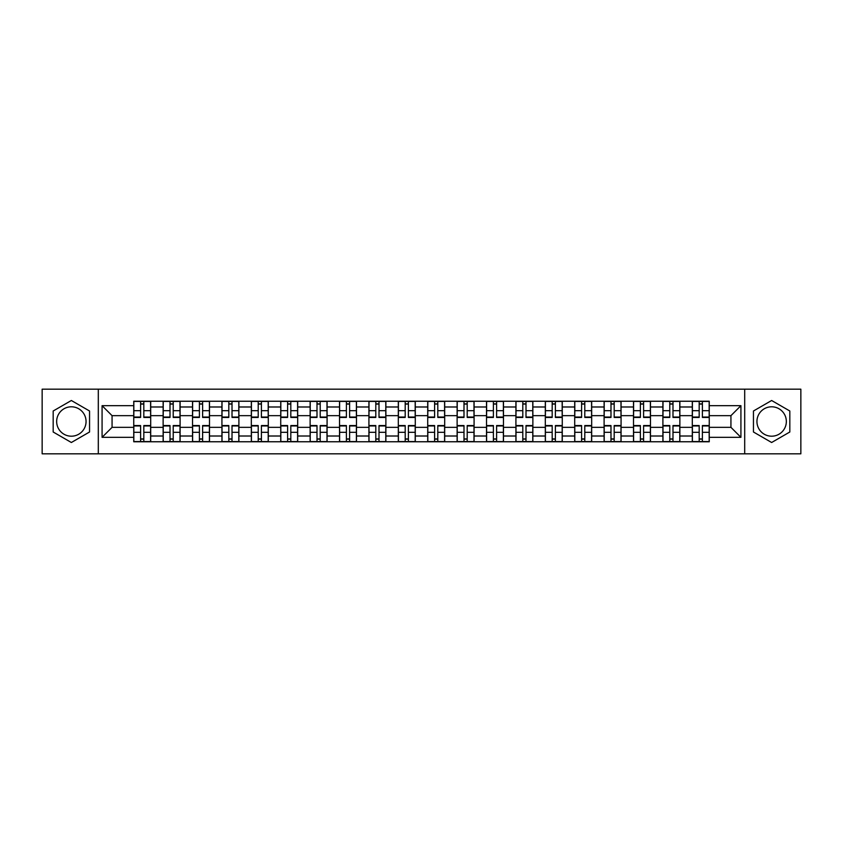 <?xml version="1.0" encoding="UTF-8"?>
<svg xmlns="http://www.w3.org/2000/svg" width="843" height="843" viewBox="0 0 843 843"><rect width="100%" height="100%" fill="white"/><g stroke="black" fill="none" stroke-linecap="round" stroke-linejoin="round"><path stroke-width="1.26" d="M71.36 436.2A14.7 14.7 0 0 1 56.66 421.5A14.7 14.7 0 0 1 71.36 406.8A14.7 14.7 0 0 1 86.06 421.5A14.7 14.7 0 0 1 71.36 436.2M771.64 436.2A14.7 14.7 0 0 1 756.94 421.5A14.7 14.7 0 0 1 771.64 406.8A14.7 14.7 0 0 1 786.34 421.5A14.7 14.7 0 0 1 771.64 436.2M744.696 453.819L800.85 453.819L800.85 389.181L42.15 389.181L42.15 453.819L744.696 453.819L744.696 389.181M163.131 441.764L163.131 406.99L150.697 406.99L150.697 441.764M150.697 406.99L150.697 401.236M163.131 406.99L163.131 401.236M180.096 401.236L180.096 441.764M192.531 441.764L192.531 401.236M209.496 401.236L209.496 441.764M221.93 441.764L221.93 401.236M238.896 401.236L238.896 441.764M251.33 441.764L251.33 401.236M268.295 401.236L268.295 441.764M280.73 441.764L280.73 401.236M297.684 401.236L297.684 441.764M310.129 441.764L310.129 401.236M327.084 401.236L327.084 441.764M339.529 441.764L339.529 401.236M356.484 401.236L356.484 441.764M368.918 441.764L368.918 401.236M385.883 401.236L385.883 441.764M398.317 441.764L398.317 401.236M415.283 401.236L415.283 441.764M427.717 441.764L427.717 401.236M444.683 401.236L444.683 441.764M457.117 441.764L457.117 401.236M474.082 401.236L474.082 441.764M486.516 441.764L486.516 401.236M503.471 401.236L503.471 441.764M515.916 441.764L515.916 401.236M532.871 401.236L532.871 441.764M545.316 441.764L545.316 401.236M562.27 401.236L562.27 441.764M574.705 441.764L574.705 401.236M591.67 401.236L591.67 441.764M604.104 441.764L604.104 401.236M621.07 401.236L621.07 441.764M633.504 441.764L633.504 401.236M650.469 401.236L650.469 441.764M662.904 441.764L662.904 401.236M679.869 401.236L679.869 441.764M692.303 441.764L692.303 401.236M692.303 427.338L679.869 427.338M662.904 427.338L650.469 427.338M633.504 427.338L621.07 427.338M604.104 427.338L591.67 427.338M574.705 427.338L562.27 427.338M545.316 427.338L532.871 427.338M515.916 427.338L503.471 427.338M486.516 427.338L474.082 427.338M457.117 427.338L444.683 427.338M427.717 427.338L415.283 427.338M398.317 427.338L385.883 427.338M368.918 427.338L356.484 427.338M339.529 427.338L327.084 427.338M310.129 427.338L297.684 427.338M280.73 427.338L268.295 427.338M251.33 427.338L238.896 427.338M221.93 427.338L209.496 427.338M192.531 427.338L180.096 427.338M163.131 427.338L150.697 427.338M692.303 415.662L679.869 415.662M662.904 415.662L650.469 415.662M633.504 415.662L621.07 415.662M604.104 415.662L591.67 415.662M574.705 415.662L562.27 415.662M545.316 415.662L532.871 415.662M515.916 415.662L503.471 415.662M486.516 415.662L474.082 415.662M457.117 415.662L444.683 415.662M427.717 415.662L415.283 415.662M398.317 415.662L385.883 415.662M368.918 415.662L356.484 415.662M339.529 415.662L327.084 415.662M310.129 415.662L297.684 415.662M280.73 415.662L268.295 415.662M251.33 415.662L238.896 415.662M221.93 415.662L209.496 415.662M192.531 415.662L180.096 415.662M163.131 415.662L150.697 415.662M112.066 427.338L133.742 427.338L133.742 415.662L112.066 415.662L112.066 427.338L102.077 437.327L102.077 405.673L133.742 405.673L133.742 415.662M709.258 415.662L709.258 427.338L730.934 427.338L730.934 415.662L709.258 415.662L709.258 401.236L133.742 401.236L133.742 405.673M709.258 405.673L740.923 405.673L740.923 437.327L709.258 437.327L709.258 427.338M133.742 427.338L133.742 441.764L709.258 441.764L709.258 437.327M133.742 437.327L102.077 437.327M98.304 453.819L98.304 389.181M89.548 411.005L71.36 400.499L53.172 411.005L53.172 431.995L71.36 442.501L89.548 431.995L89.548 411.005M789.828 411.005L771.64 400.499L753.452 411.005L753.452 431.995L771.64 442.501L789.828 431.995L789.828 411.005M143.816 438.929L140.612 438.929M140.612 404.071L143.816 404.071M173.215 438.929L170.012 438.929M170.012 404.071L173.215 404.071M202.615 438.929L199.412 438.929M199.412 404.071L202.615 404.071M232.015 438.929L228.811 438.929M228.811 404.071L232.015 404.071M261.414 438.929L258.211 438.929M258.211 404.071L261.414 404.071M290.814 438.929L287.611 438.929M287.611 404.071L290.814 404.071M320.203 438.929L317 438.929M317 404.071L320.203 404.071M349.603 438.929L346.399 438.929M346.399 404.071L349.603 404.071M379.002 438.929L375.799 438.929M375.799 404.071L379.002 404.071M408.402 438.929L405.198 438.929M405.198 404.071L408.402 404.071M437.802 438.929L434.598 438.929M434.598 404.071L437.802 404.071M467.201 438.929L463.998 438.929M463.998 404.071L467.201 404.071M496.601 438.929L493.397 438.929M493.397 404.071L496.601 404.071M526 438.929L522.797 438.929M522.797 404.071L526 404.071M555.389 438.929L552.186 438.929M552.186 404.071L555.389 404.071M584.789 438.929L581.586 438.929M581.586 404.071L584.789 404.071M614.189 438.929L610.985 438.929M610.985 404.071L614.189 404.071M643.588 438.929L640.385 438.929M640.385 404.071L643.588 404.071M672.988 438.929L669.785 438.929M669.785 404.071L672.988 404.071M702.388 438.929L699.184 438.929M699.184 404.071L702.388 404.071M102.077 405.673L112.066 415.662M730.934 427.338L740.923 437.327M730.934 415.662L740.923 405.673M143.816 417.443L143.816 401.426L150.602 401.426L150.602 417.443L143.816 417.443M140.612 403.881L143.816 403.881M146.556 401.426L133.826 401.426L133.826 417.443L140.612 417.443L140.612 401.426L137.883 401.426M140.612 425.557L140.612 441.574L133.826 441.574L133.826 425.557L140.612 425.557M143.816 439.119L140.612 439.119M137.883 441.574L150.602 441.574L150.602 425.557L143.816 425.557L143.816 441.574L146.556 441.574M173.215 417.443L173.215 401.426L180.002 401.426L180.002 417.443L173.215 417.443M170.012 403.881L173.215 403.881M175.945 401.426L163.226 401.426L163.226 417.443L170.012 417.443L170.012 401.426L167.283 401.426M202.615 417.443L202.615 401.426L209.401 401.426L209.401 417.443L202.615 417.443M199.412 403.881L202.615 403.881M205.344 401.426L192.626 401.426L192.626 417.443L199.412 417.443L199.412 401.426L196.682 401.426M170.012 425.557L170.012 441.574L163.226 441.574L163.226 425.557L170.012 425.557M173.215 439.119L170.012 439.119M167.283 441.574L180.002 441.574L180.002 425.557L173.215 425.557L173.215 441.574L175.945 441.574M199.412 425.557L199.412 441.574L192.626 441.574L192.626 425.557L199.412 425.557M202.615 439.119L199.412 439.119M196.682 441.574L209.401 441.574L209.401 425.557L202.615 425.557L202.615 441.574L205.344 441.574M232.015 417.443L232.015 401.426L238.801 401.426L238.801 417.443L232.015 417.443M228.811 403.881L232.015 403.881M234.744 401.426L222.025 401.426L222.025 417.443L228.811 417.443L228.811 401.426L226.082 401.426M261.414 417.443L261.414 401.426L268.2 401.426L268.2 417.443L261.414 417.443M258.211 403.881L261.414 403.881M264.144 401.426L251.425 401.426L251.425 417.443L258.211 417.443L258.211 401.426L255.471 401.426M290.814 417.443L290.814 401.426L297.59 401.426L297.59 417.443L290.814 417.443M287.611 403.881L290.814 403.881M293.543 401.426L280.824 401.426L280.824 417.443L287.611 417.443L287.611 401.426L284.871 401.426M228.811 425.557L228.811 441.574L222.025 441.574L222.025 425.557L228.811 425.557M232.015 439.119L228.811 439.119M226.082 441.574L238.801 441.574L238.801 425.557L232.015 425.557L232.015 441.574L234.744 441.574M258.211 425.557L258.211 441.574L251.425 441.574L251.425 425.557L258.211 425.557M261.414 439.119L258.211 439.119M255.471 441.574L268.2 441.574L268.2 425.557L261.414 425.557L261.414 441.574L264.144 441.574M287.611 425.557L287.611 441.574L280.824 441.574L280.824 425.557L287.611 425.557M290.814 439.119L287.611 439.119M284.871 441.574L297.59 441.574L297.59 425.557L290.814 425.557L290.814 441.574L293.543 441.574M320.203 417.443L320.203 401.426L326.989 401.426L326.989 417.443L320.203 417.443M317 403.881L320.203 403.881M322.943 401.426L310.224 401.426L310.224 417.443L317 417.443L317 401.426L314.27 401.426M317 425.557L317 441.574L310.224 441.574L310.224 425.557L317 425.557M320.203 439.119L317 439.119M314.27 441.574L326.989 441.574L326.989 425.557L320.203 425.557L320.203 441.574L322.943 441.574M349.603 417.443L349.603 401.426L356.389 401.426L356.389 417.443L349.603 417.443M346.399 403.881L349.603 403.881M352.342 401.426L339.624 401.426L339.624 417.443L346.399 417.443L346.399 401.426L343.67 401.426M346.399 425.557L346.399 441.574L339.624 441.574L339.624 425.557L346.399 425.557M349.603 439.119L346.399 439.119M343.67 441.574L356.389 441.574L356.389 425.557L349.603 425.557L349.603 441.574L352.342 441.574M379.002 417.443L379.002 401.426L385.788 401.426L385.788 417.443L379.002 417.443M375.799 403.881L379.002 403.881M381.742 401.426L369.013 401.426L369.013 417.443L375.799 417.443L375.799 401.426L373.07 401.426M375.799 425.557L375.799 441.574L369.013 441.574L369.013 425.557L375.799 425.557M379.002 439.119L375.799 439.119M373.07 441.574L385.788 441.574L385.788 425.557L379.002 425.557L379.002 441.574L381.742 441.574M408.402 417.443L408.402 401.426L415.188 401.426L415.188 417.443L408.402 417.443M405.198 403.881L408.402 403.881M411.131 401.426L398.412 401.426L398.412 417.443L405.198 417.443L405.198 401.426L402.469 401.426M405.198 425.557L405.198 441.574L398.412 441.574L398.412 425.557L405.198 425.557M408.402 439.119L405.198 439.119M402.469 441.574L415.188 441.574L415.188 425.557L408.402 425.557L408.402 441.574L411.131 441.574M437.802 417.443L437.802 401.426L444.588 401.426L444.588 417.443L437.802 417.443M434.598 403.881L437.802 403.881M440.531 401.426L427.812 401.426L427.812 417.443L434.598 417.443L434.598 401.426L431.869 401.426M434.598 425.557L434.598 441.574L427.812 441.574L427.812 425.557L434.598 425.557M437.802 439.119L434.598 439.119M431.869 441.574L444.588 441.574L444.588 425.557L437.802 425.557L437.802 441.574L440.531 441.574M467.201 417.443L467.201 401.426L473.987 401.426L473.987 417.443L467.201 417.443M463.998 403.881L467.201 403.881M469.93 401.426L457.212 401.426L457.212 417.443L463.998 417.443L463.998 401.426L461.258 401.426M463.998 425.557L463.998 441.574L457.212 441.574L457.212 425.557L463.998 425.557M467.201 439.119L463.998 439.119M461.258 441.574L473.987 441.574L473.987 425.557L467.201 425.557L467.201 441.574L469.93 441.574M496.601 417.443L496.601 401.426L503.376 401.426L503.376 417.443L496.601 417.443M493.397 403.881L496.601 403.881M499.33 401.426L486.611 401.426L486.611 417.443L493.397 417.443L493.397 401.426L490.658 401.426M493.397 425.557L493.397 441.574L486.611 441.574L486.611 425.557L493.397 425.557M496.601 439.119L493.397 439.119M490.658 441.574L503.376 441.574L503.376 425.557L496.601 425.557L496.601 441.574L499.33 441.574M526 417.443L526 401.426L532.776 401.426L532.776 417.443L526 417.443M522.797 403.881L526 403.881M528.73 401.426L516.011 401.426L516.011 417.443L522.797 417.443L522.797 401.426L520.057 401.426M522.797 425.557L522.797 441.574L516.011 441.574L516.011 425.557L522.797 425.557M526 439.119L522.797 439.119M520.057 441.574L532.776 441.574L532.776 425.557L526 425.557L526 441.574L528.73 441.574M555.389 417.443L555.389 401.426L562.176 401.426L562.176 417.443L555.389 417.443M552.186 403.881L555.389 403.881M558.129 401.426L545.41 401.426L545.41 417.443L552.186 417.443L552.186 401.426L549.457 401.426M552.186 425.557L552.186 441.574L545.41 441.574L545.41 425.557L552.186 425.557M555.389 439.119L552.186 439.119M549.457 441.574L562.176 441.574L562.176 425.557L555.389 425.557L555.389 441.574L558.129 441.574M584.789 417.443L584.789 401.426L591.575 401.426L591.575 417.443L584.789 417.443M581.586 403.881L584.789 403.881M587.529 401.426L574.8 401.426L574.8 417.443L581.586 417.443L581.586 401.426L578.856 401.426M581.586 425.557L581.586 441.574L574.8 441.574L574.8 425.557L581.586 425.557M584.789 439.119L581.586 439.119M578.856 441.574L591.575 441.574L591.575 425.557L584.789 425.557L584.789 441.574L587.529 441.574M614.189 417.443L614.189 401.426L620.975 401.426L620.975 417.443L614.189 417.443M610.985 403.881L614.189 403.881M616.918 401.426L604.199 401.426L604.199 417.443L610.985 417.443L610.985 401.426L608.256 401.426M610.985 425.557L610.985 441.574L604.199 441.574L604.199 425.557L610.985 425.557M614.189 439.119L610.985 439.119M608.256 441.574L620.975 441.574L620.975 425.557L614.189 425.557L614.189 441.574L616.918 441.574M643.588 417.443L643.588 401.426L650.375 401.426L650.375 417.443L643.588 417.443M640.385 403.881L643.588 403.881M646.318 401.426L633.599 401.426L633.599 417.443L640.385 417.443L640.385 401.426L637.656 401.426M640.385 425.557L640.385 441.574L633.599 441.574L633.599 425.557L640.385 425.557M643.588 439.119L640.385 439.119M637.656 441.574L650.375 441.574L650.375 425.557L643.588 425.557L643.588 441.574L646.318 441.574M672.988 417.443L672.988 401.426L679.774 401.426L679.774 417.443L672.988 417.443M669.785 403.881L672.988 403.881M675.717 401.426L662.998 401.426L662.998 417.443L669.785 417.443L669.785 401.426L667.055 401.426M669.785 425.557L669.785 441.574L662.998 441.574L662.998 425.557L669.785 425.557M672.988 439.119L669.785 439.119M667.055 441.574L679.774 441.574L679.774 425.557L672.988 425.557L672.988 441.574L675.717 441.574M702.388 417.443L702.388 401.426L709.174 401.426L709.174 417.443L702.388 417.443M699.184 403.881L702.388 403.881M705.117 401.426L692.398 401.426L692.398 417.443L699.184 417.443L699.184 401.426L696.444 401.426M699.184 425.557L699.184 441.574L692.398 441.574L692.398 425.557L699.184 425.557M702.388 439.119L699.184 439.119M696.444 441.574L709.174 441.574L709.174 425.557L702.388 425.557L702.388 441.574L705.117 441.574M662.904 406.99L650.469 406.99M633.504 406.99L621.07 406.99M604.104 406.99L591.67 406.99M574.705 406.99L562.27 406.99M545.316 406.99L532.871 406.99M515.916 406.99L503.471 406.99M486.516 406.99L474.082 406.99M457.117 406.99L444.683 406.99M427.717 406.99L415.283 406.99M398.317 406.99L385.883 406.99M368.918 406.99L356.484 406.99M339.529 406.99L327.084 406.99M310.129 406.99L297.684 406.99M280.73 406.99L268.295 406.99M251.33 406.99L238.896 406.99M221.93 406.99L209.496 406.99M192.531 406.99L180.096 406.99M692.303 406.99L679.869 406.99M662.904 436.01L650.469 436.01M633.504 436.01L621.07 436.01M604.104 436.01L591.67 436.01M574.705 436.01L562.27 436.01M545.316 436.01L532.871 436.01M515.916 436.01L503.471 436.01M486.516 436.01L474.082 436.01M457.117 436.01L444.683 436.01M427.717 436.01L415.283 436.01M398.317 436.01L385.883 436.01M368.918 436.01L356.484 436.01M339.529 436.01L327.084 436.01M310.129 436.01L297.684 436.01M280.73 436.01L268.295 436.01M251.33 436.01L238.896 436.01M221.93 436.01L209.496 436.01M192.531 436.01L180.096 436.01M163.131 436.01L150.697 436.01M692.303 436.01L679.869 436.01M143.816 417.053L150.602 417.053M143.816 410.689L150.602 410.689M133.826 417.053L140.612 417.053M133.826 410.689L140.612 410.689M140.612 425.947L133.826 425.947M140.612 432.311L133.826 432.311M150.602 425.947L143.816 425.947M150.602 432.311L143.816 432.311M173.215 417.053L180.002 417.053M173.215 410.689L180.002 410.689M163.226 417.053L170.012 417.053M163.226 410.689L170.012 410.689M202.615 417.053L209.401 417.053M202.615 410.689L209.401 410.689M192.626 417.053L199.412 417.053M192.626 410.689L199.412 410.689M170.012 425.947L163.226 425.947M170.012 432.311L163.226 432.311M180.002 425.947L173.215 425.947M180.002 432.311L173.215 432.311M199.412 425.947L192.626 425.947M199.412 432.311L192.626 432.311M209.401 425.947L202.615 425.947M209.401 432.311L202.615 432.311M232.015 417.053L238.801 417.053M232.015 410.689L238.801 410.689M222.025 417.053L228.811 417.053M222.025 410.689L228.811 410.689M261.414 417.053L268.2 417.053M261.414 410.689L268.2 410.689M251.425 417.053L258.211 417.053M251.425 410.689L258.211 410.689M290.814 417.053L297.59 417.053M290.814 410.689L297.59 410.689M280.824 417.053L287.611 417.053M280.824 410.689L287.611 410.689M228.811 425.947L222.025 425.947M228.811 432.311L222.025 432.311M238.801 425.947L232.015 425.947M238.801 432.311L232.015 432.311M258.211 425.947L251.425 425.947M258.211 432.311L251.425 432.311M268.2 425.947L261.414 425.947M268.2 432.311L261.414 432.311M287.611 425.947L280.824 425.947M287.611 432.311L280.824 432.311M297.59 425.947L290.814 425.947M297.59 432.311L290.814 432.311M320.203 417.053L326.989 417.053M320.203 410.689L326.989 410.689M310.224 417.053L317 417.053M310.224 410.689L317 410.689M317 425.947L310.224 425.947M317 432.311L310.224 432.311M326.989 425.947L320.203 425.947M326.989 432.311L320.203 432.311M349.603 417.053L356.389 417.053M349.603 410.689L356.389 410.689M339.624 417.053L346.399 417.053M339.624 410.689L346.399 410.689M346.399 425.947L339.624 425.947M346.399 432.311L339.624 432.311M356.389 425.947L349.603 425.947M356.389 432.311L349.603 432.311M379.002 417.053L385.788 417.053M379.002 410.689L385.788 410.689M369.013 417.053L375.799 417.053M369.013 410.689L375.799 410.689M375.799 425.947L369.013 425.947M375.799 432.311L369.013 432.311M385.788 425.947L379.002 425.947M385.788 432.311L379.002 432.311M408.402 417.053L415.188 417.053M408.402 410.689L415.188 410.689M398.412 417.053L405.198 417.053M398.412 410.689L405.198 410.689M405.198 425.947L398.412 425.947M405.198 432.311L398.412 432.311M415.188 425.947L408.402 425.947M415.188 432.311L408.402 432.311M437.802 417.053L444.588 417.053M437.802 410.689L444.588 410.689M427.812 417.053L434.598 417.053M427.812 410.689L434.598 410.689M434.598 425.947L427.812 425.947M434.598 432.311L427.812 432.311M444.588 425.947L437.802 425.947M444.588 432.311L437.802 432.311M467.201 417.053L473.987 417.053M467.201 410.689L473.987 410.689M457.212 417.053L463.998 417.053M457.212 410.689L463.998 410.689M463.998 425.947L457.212 425.947M463.998 432.311L457.212 432.311M473.987 425.947L467.201 425.947M473.987 432.311L467.201 432.311M496.601 417.053L503.376 417.053M496.601 410.689L503.376 410.689M486.611 417.053L493.397 417.053M486.611 410.689L493.397 410.689M493.397 425.947L486.611 425.947M493.397 432.311L486.611 432.311M503.376 425.947L496.601 425.947M503.376 432.311L496.601 432.311M526 417.053L532.776 417.053M526 410.689L532.776 410.689M516.011 417.053L522.797 417.053M516.011 410.689L522.797 410.689M522.797 425.947L516.011 425.947M522.797 432.311L516.011 432.311M532.776 425.947L526 425.947M532.776 432.311L526 432.311M555.389 417.053L562.176 417.053M555.389 410.689L562.176 410.689M545.41 417.053L552.186 417.053M545.41 410.689L552.186 410.689M552.186 425.947L545.41 425.947M552.186 432.311L545.41 432.311M562.176 425.947L555.389 425.947M562.176 432.311L555.389 432.311M584.789 417.053L591.575 417.053M584.789 410.689L591.575 410.689M574.8 417.053L581.586 417.053M574.8 410.689L581.586 410.689M581.586 425.947L574.8 425.947M581.586 432.311L574.8 432.311M591.575 425.947L584.789 425.947M591.575 432.311L584.789 432.311M614.189 417.053L620.975 417.053M614.189 410.689L620.975 410.689M604.199 417.053L610.985 417.053M604.199 410.689L610.985 410.689M610.985 425.947L604.199 425.947M610.985 432.311L604.199 432.311M620.975 425.947L614.189 425.947M620.975 432.311L614.189 432.311M643.588 417.053L650.375 417.053M643.588 410.689L650.375 410.689M633.599 417.053L640.385 417.053M633.599 410.689L640.385 410.689M640.385 425.947L633.599 425.947M640.385 432.311L633.599 432.311M650.375 425.947L643.588 425.947M650.375 432.311L643.588 432.311M672.988 417.053L679.774 417.053M672.988 410.689L679.774 410.689M662.998 417.053L669.785 417.053M662.998 410.689L669.785 410.689M669.785 425.947L662.998 425.947M669.785 432.311L662.998 432.311M679.774 425.947L672.988 425.947M679.774 432.311L672.988 432.311M702.388 417.053L709.174 417.053M702.388 410.689L709.174 410.689M692.398 417.053L699.184 417.053M692.398 410.689L699.184 410.689M699.184 425.947L692.398 425.947M699.184 432.311L692.398 432.311M709.174 425.947L702.388 425.947M709.174 432.311L702.388 432.311"/></g></svg>
